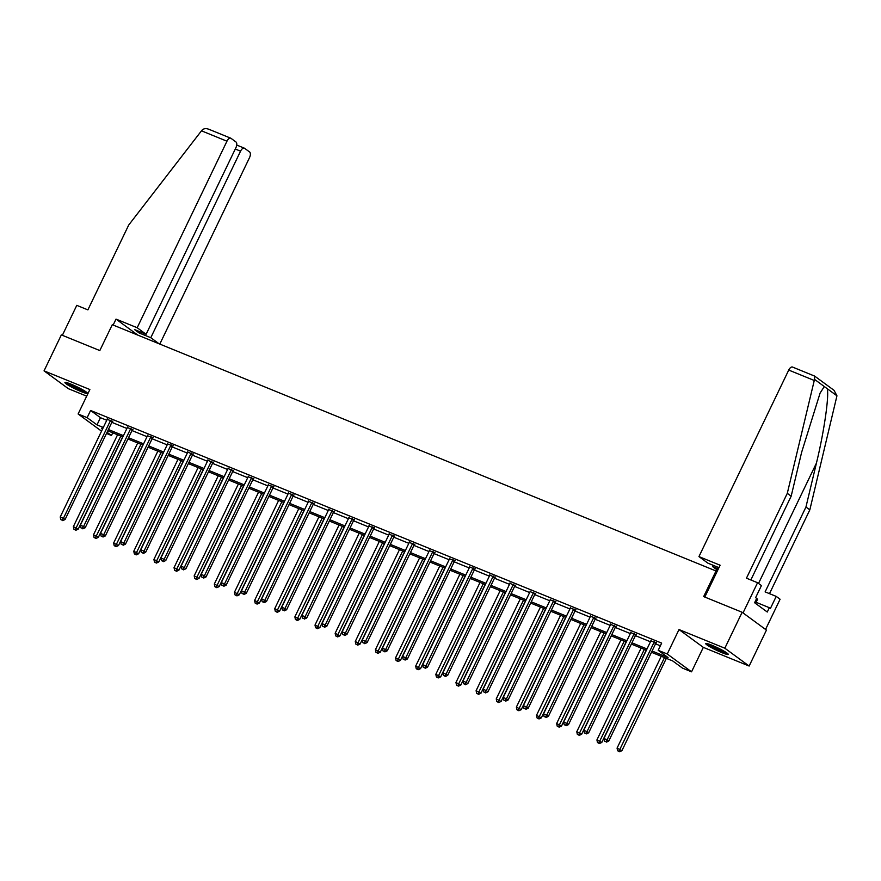 <?xml version="1.0" encoding="UTF-8"?>
<svg xmlns="http://www.w3.org/2000/svg" width="881" height="881" viewBox="0 0 881 881"><rect width="100%" height="100%" fill="white"/><g stroke="black" fill="none" stroke-linecap="round" stroke-linejoin="round"><path stroke-width="1.32" d="M81.338 391.682A12.521 1.344 -154.3 0 0 87.494 393.355A12.521 1.344 -154.3 0 0 71.086 384.171A12.521 1.344 -154.3 0 0 64.93 382.497A12.521 1.344 -154.3 0 0 81.338 391.682M722.101 652.733A12.521 1.344 -154.3 0 0 728.268 654.407A12.521 1.344 -154.3 0 0 711.859 645.222A12.521 1.344 -154.3 0 0 705.703 643.548A12.521 1.344 -154.3 0 0 722.101 652.733M112.746 432.802L111.458 435.489L106.502 433.463M717.134 571.439L112.283 324.693L99.817 350.572L61.351 334.901L44.05 370.857L68.355 388.686L86.69 396.153M716.132 570.701L703.666 596.591L742.132 612.262L766.448 630.091L749.147 666.047L724.832 648.218L679.009 629.552L667.247 653.999L691.552 671.818L682.522 668.139L672.666 660.915L651.488 652.292M679.009 629.552L703.324 647.37L749.147 666.047M703.324 647.37L691.552 671.818M742.132 612.262L724.832 648.218M652.094 651.037L668.062 657.545L658.206 650.31L661.664 643.119L90.6 410.469L100.456 417.693L106.766 420.27M111.854 422.34L126.908 428.474M131.996 430.545L147.039 436.679M152.127 438.749L167.181 444.872M172.269 446.953L187.323 453.076M192.399 455.158L207.453 461.281M212.541 463.362L227.595 469.485M232.672 471.566L247.726 477.689M252.814 479.76L267.868 485.894M272.956 487.964L287.999 494.098M293.087 496.168L308.141 502.302M313.229 504.373L328.272 510.506M333.359 512.577L348.413 518.711M353.501 520.781L368.555 526.915M373.632 528.985L388.686 535.119M393.774 537.19L408.828 543.324M413.905 545.394L428.959 551.528M434.047 553.598L449.101 559.732M454.178 561.803L469.232 567.937M474.319 570.007L489.373 576.141M494.461 578.211L509.504 584.345M514.592 586.416L529.646 592.55M534.734 594.62L549.788 600.754M554.865 602.824L569.919 608.958M575.007 611.029L590.061 617.163M595.138 619.233L610.192 625.367M615.279 627.437L630.333 633.571M635.41 635.642L650.464 641.775M655.552 643.846L660.376 645.806M656.169 642.976L650.894 640.817M636.038 634.772L630.752 632.613M615.896 626.567L610.621 624.409M595.765 618.363L590.479 616.204M575.623 610.159L570.348 608M555.493 601.954L550.207 599.796M535.351 593.75L530.065 591.603M515.22 585.546L509.934 583.398M495.078 577.341L489.792 575.194M474.947 569.137L469.661 566.99M454.805 560.933L449.519 558.785M434.663 552.728L429.388 550.581M414.533 544.524L409.247 542.377M394.391 536.32L389.116 534.172M374.26 528.115L368.974 525.968M354.118 519.911L348.832 517.764M333.987 511.707L328.701 509.559M313.845 503.503L308.559 501.355M293.714 495.298L288.428 493.151M273.573 487.094L268.287 484.946M253.431 478.89L248.156 476.742M233.3 470.685L228.014 468.538M213.158 462.481L207.883 460.334M193.027 454.288L187.741 452.129M172.885 446.083L167.599 443.925M152.754 437.879L147.468 435.721M132.613 429.675L127.327 427.516M112.482 421.47L107.196 419.312M101.535 431.15L78.112 413.982L89.873 389.534L44.05 370.857M78.112 413.982L87.142 417.66L96.998 424.884L103.308 427.461M90.6 410.469L87.142 417.66M658.206 650.31L667.247 653.999M102.703 428.706L101.601 428.254L102.581 428.981M107.075 432.274L111.458 435.489M646.401 650.211L631.347 644.088M626.27 642.018L611.216 635.884M606.128 633.813L591.074 627.679M585.997 625.609L570.943 619.475M565.855 617.405L550.801 611.271M545.713 609.2L530.67 603.067M525.583 600.996L510.528 594.862M505.441 592.792L490.398 586.658M485.31 584.588L470.256 578.454M465.168 576.383L450.114 570.249M445.037 568.179L429.983 562.045M424.895 559.975L409.841 553.841M404.764 551.77L389.71 545.636M384.623 543.566L369.568 537.432M364.492 535.362L349.438 529.228M344.35 527.157L329.296 521.023M324.208 518.953L309.165 512.819M304.077 510.749L289.023 504.615M283.935 502.544L268.881 496.41M263.804 494.34L248.75 488.206M243.663 486.136L228.608 480.002M223.532 477.931L208.478 471.798M203.39 469.727L188.336 463.593M183.259 461.523L168.205 455.389M163.117 453.319L148.063 447.185M142.975 445.114L127.932 438.98M122.844 436.91L107.79 430.776M108.396 429.532L123.45 435.666M128.527 437.736L143.581 443.859M148.669 445.94L163.723 452.063M168.8 454.144L183.854 460.267M188.941 462.349L203.996 468.472M209.083 470.553L224.126 476.676M229.214 478.746L244.268 484.88M249.356 486.951L264.399 493.085M269.487 495.155L284.541 501.289M289.629 503.359L304.683 509.493M309.76 511.564L324.814 517.698M329.901 519.768L344.956 525.902M350.032 527.972L365.086 534.106M370.174 536.177L385.228 542.311M390.316 544.381L405.359 550.515M410.447 552.585L425.501 558.719M430.589 560.79L445.632 566.923M450.72 568.994L465.774 575.128M470.861 577.198L485.916 583.332M490.992 585.402L506.046 591.536M511.134 593.607L526.188 599.741M531.265 601.811L546.319 607.945M551.407 610.015L566.461 616.149M571.549 618.22L586.592 624.354M591.68 626.424L606.734 632.558M611.821 634.628L626.865 640.762M631.952 642.833L647.006 648.967M100.456 417.693L96.998 424.884M654.528 641.764L654.352 641.952A1.608 1.388 -53.7 0 0 653.999 642.447L607.141 739.809L603.914 738.498L650.773 641.137A1.608 1.388 -53.7 0 0 650.938 640.553L650.971 640.311M656.554 642.59L655.993 643.152A1.608 1.388 -53.7 0 0 655.64 643.648L608.782 741.02L607.141 739.809L605.765 741.648L604.476 741.119L605.765 741.648M606.425 742.132L608.782 741.02M603.914 738.498L604.476 741.119M661.268 656.268L617.063 748.134L621.931 750.656L666.355 658.338M618.914 751.284L617.614 750.755L619.563 751.768L618.914 751.284L664.494 657.589M617.614 750.755L617.063 748.134M621.931 750.656L619.563 751.768M726.296 652.557A10.836 1.167 25.7 0 1 725.735 652.425A10.836 1.167 25.7 0 1 716.462 648.603A10.836 1.167 25.7 0 1 708.368 643.934M707.377 643.637A12.444 1.333 -154.3 0 0 716.771 648.945A12.444 1.333 -154.3 0 0 726.946 653.096A12.444 1.333 -154.3 0 0 727.144 653.151M755.568 603.43L757.638 599.146L756.603 598.562M712.322 645.41A10.032 1.079 -154.3 0 0 722.684 650.398M85.534 391.505A10.836 1.167 25.7 0 1 84.961 391.362A10.836 1.167 25.7 0 1 75.689 387.541A10.836 1.167 25.7 0 1 67.606 382.872M66.604 382.585A12.444 1.333 -154.3 0 0 75.997 387.882A12.444 1.333 -154.3 0 0 86.184 392.045A12.444 1.333 -154.3 0 0 86.382 392.1M71.548 384.358A10.032 1.079 -154.3 0 0 81.911 389.347M814.485 376.011L814.529 379.37L787.295 493.338L746.46 578.189L757.561 582.715L761.437 585.557L755.623 597.637L756.669 598.408L754.599 602.725L767.274 612.02L769.355 607.703L770.401 608.474L776.216 596.393L765.115 591.878L805.95 507.027L809.826 509.868L836.95 395.811L834.043 390.327L814.617 376.088L792.515 367.058A4.812 2.39 -67.8 0 0 788.726 370.075L698.952 556.594L707.884 563.146L718.951 567.661M805.95 507.027L816.412 463.164C824.043 432.153 829.395 395.073 827.171 388.642L824.308 386.539L820.101 393.069L801.622 452.327L791.171 496.179L750.843 579.973M776.216 596.393L780.092 599.234L765.556 629.441L743.024 612.912L757.561 582.715M809.826 509.868L769.498 593.662M787.295 493.338L791.171 496.179M713.158 565.305L712.553 566.571L717.663 570.326M718.334 568.928L712.553 566.571M704.8 597.054L720.118 565.228L698.952 556.594M769.355 607.703L756.107 602.307M158.987 343.722L150.783 337.698L139.165 332.974L134.496 329.549L146.114 334.284L235.888 147.755A4.812 2.39 112.2 0 0 235.998 141.995L230.998 138.328A4.812 2.39 112.2 0 0 230.745 138.185A4.812 2.39 112.2 0 0 226.957 141.202L201.474 130.817L202.256 129.925C204.128 128.34 206.539 128.219 209.513 129.573M201.474 130.817L128.714 225.029L87.88 309.881L76.779 305.355L62.353 335.32M159.813 344.053L249.488 157.721A4.812 2.39 112.2 0 0 249.598 151.961L244.599 148.305A4.812 2.39 112.2 0 0 244.345 148.162A4.812 2.39 112.2 0 0 240.557 151.169L235.271 149.021M150.783 337.698L240.557 151.169M146.114 334.284L137.183 327.732L226.957 141.202M137.821 335.099L116.017 319.109L137.183 327.732M113.153 325.045L116.017 319.109M139.165 332.974L139.782 331.697M634.397 633.56L634.221 633.747A1.608 1.388 -53.7 0 0 633.868 634.243L587.01 731.604L583.784 730.294L630.642 632.932A1.608 1.388 -53.7 0 0 630.807 632.349L630.829 632.118M636.412 634.386L635.862 634.948A1.608 1.388 -53.7 0 0 635.509 635.443L588.651 732.816L587.01 731.604L585.634 733.444L584.345 732.915L585.634 733.444M586.294 733.928L588.651 732.816M583.784 730.294L584.345 732.915M614.255 625.356L614.079 625.543A1.608 1.388 -53.7 0 0 613.727 626.039L566.868 723.4L563.642 722.09L610.5 624.728A1.608 1.388 -53.7 0 0 610.665 624.155L610.687 623.913M616.282 626.182L615.72 626.743A1.608 1.388 -53.7 0 0 615.367 627.239L568.509 724.611L566.868 723.4L565.492 725.239L564.203 724.711L565.492 725.239M566.153 725.724L568.509 724.611M563.642 722.09L564.203 724.711M641.126 648.064L596.922 739.93L601.789 742.452L646.213 650.145M598.772 743.079L597.483 742.551L599.432 743.564L598.772 743.079L644.352 649.385M597.483 742.551L596.922 739.93M601.789 742.452L599.432 743.564M620.995 639.859L576.78 731.726L581.658 734.247L626.083 641.941M578.641 734.875L577.341 734.347L579.291 735.36L578.641 734.875L624.222 641.181M577.341 734.347L576.78 731.726M581.658 734.247L579.291 735.36M594.124 617.152L593.948 617.339A1.608 1.388 -53.7 0 0 593.596 617.834L546.738 715.196L543.511 713.885L590.369 616.524A1.608 1.388 -53.7 0 0 590.534 615.951L590.556 615.709M596.14 617.977L595.589 618.539A1.608 1.388 -53.7 0 0 595.237 619.046L548.378 716.407L546.738 715.196L545.361 717.035L544.073 716.506L545.361 717.035M546.011 717.519L548.378 716.407M543.511 713.885L544.073 716.506M573.983 608.958L573.806 609.134A1.608 1.388 -53.7 0 0 573.454 609.63L526.596 706.991L523.369 705.681L570.227 608.319A1.608 1.388 -53.7 0 0 570.392 607.747L570.414 607.505M576.009 609.773L575.447 610.335A1.608 1.388 -53.7 0 0 575.095 610.841L528.237 708.203L526.596 706.991L525.219 708.831L523.931 708.302L525.219 708.831M525.88 709.315L528.237 708.203M523.369 705.681L523.931 708.302M553.852 600.754L553.664 600.93A1.608 1.388 -53.7 0 0 553.312 601.426L506.465 698.787L503.238 697.477L550.085 600.115A1.608 1.388 -53.7 0 0 550.251 599.543L550.284 599.3M555.867 601.569L555.316 602.13A1.608 1.388 -53.7 0 0 554.964 602.637L508.106 699.999L506.465 698.787L505.088 700.626L503.789 700.098L505.088 700.626M505.738 701.111L508.106 699.999M503.238 697.477L503.789 700.098M600.853 631.655L556.649 723.521L561.516 726.043L605.941 633.736M558.499 726.671L557.21 726.142L559.16 727.155L558.499 726.671L604.08 632.976M557.21 726.142L556.649 723.521M561.516 726.043L559.16 727.155M580.722 623.451L536.507 715.317L541.375 717.839L585.81 625.532M538.357 718.467L537.069 717.938L539.018 718.951L538.357 718.467L583.949 624.772M537.069 717.938L536.507 715.317M541.375 717.839L539.018 718.951M560.58 615.257L516.376 707.113L521.244 709.634L565.668 617.328M518.226 710.262L516.938 709.734L518.887 710.747L518.226 710.262L563.807 616.568M516.938 709.734L516.376 707.113M521.244 709.634L518.887 710.747M533.71 592.55L533.534 592.726A1.608 1.388 -53.7 0 0 533.181 593.221L486.323 690.583L483.096 689.272L529.955 591.911A1.608 1.388 -53.7 0 0 530.12 591.338L530.142 591.096M535.725 593.365L535.174 593.926A1.608 1.388 -53.7 0 0 534.822 594.433L487.964 691.794L486.323 690.583L484.946 692.422L483.658 691.893L484.946 692.422M485.607 692.907L487.964 691.794M483.096 689.272L483.658 691.893M540.449 607.053L496.234 698.908L501.102 701.43L545.526 609.123M498.084 702.058L496.796 701.529L498.745 702.542L498.084 702.058L543.676 608.364M496.796 701.529L496.234 698.908M501.102 701.43L498.745 702.542M513.568 584.345L513.392 584.521A1.608 1.388 -53.7 0 0 513.039 585.017L466.181 682.379L462.954 681.068L509.813 583.707A1.608 1.388 -53.7 0 0 509.978 583.134L510.011 582.892M515.594 585.16L515.033 585.722A1.608 1.388 -53.7 0 0 514.691 586.228L467.833 683.59L466.181 682.379L464.816 684.218L463.516 683.689L464.816 684.218M465.465 684.702L467.833 683.59M462.954 681.068L463.516 683.689M520.308 598.849L476.103 690.704L480.971 693.226L525.395 600.919M477.954 693.854L476.665 693.325L478.603 694.338L477.954 693.854L523.534 600.159M476.665 693.325L476.103 690.704M480.971 693.226L478.603 694.338M493.437 576.141L493.261 576.317A1.608 1.388 -53.7 0 0 492.908 576.813L446.05 674.174L442.824 672.864L489.682 575.502A1.608 1.388 -53.7 0 0 489.847 574.93L489.869 574.687M495.452 576.956L494.902 577.518A1.608 1.388 -53.7 0 0 494.549 578.024L447.691 675.386L446.05 674.174L444.674 676.013L443.385 675.485L444.674 676.013M445.334 676.498L447.691 675.386M442.824 672.864L443.385 675.485M500.177 590.644L455.962 682.5L460.829 685.022L505.254 592.715M457.812 685.649L456.523 685.121L458.472 686.134L457.812 685.649L503.403 591.955M456.523 685.121L455.962 682.5M460.829 685.022L458.472 686.134M473.295 567.937L473.119 568.113A1.608 1.388 -53.7 0 0 472.767 568.608L425.908 665.97L422.682 664.659L469.54 567.298A1.608 1.388 -53.7 0 0 469.705 566.725L469.738 566.483M475.322 568.752L474.76 569.313A1.608 1.388 -53.7 0 0 474.407 569.82L427.549 667.181L425.908 665.97L424.532 667.809L423.243 667.28L424.532 667.809M425.193 668.294L427.549 667.181M422.682 664.659L423.243 667.28M480.035 582.44L435.831 674.295L440.698 676.817L485.123 584.51M437.681 677.445L436.381 676.916L438.331 677.93L437.681 677.445L483.262 583.751M436.381 676.916L435.831 674.295M440.698 676.817L438.331 677.93M453.164 559.732L452.988 559.909A1.608 1.388 -53.7 0 0 452.636 560.404L405.778 657.766L402.551 656.455L449.409 559.094A1.608 1.388 -53.7 0 0 449.574 558.521L449.596 558.279M455.18 560.547L454.629 561.109A1.608 1.388 -53.7 0 0 454.277 561.615L407.418 658.977L405.778 657.766L404.401 659.605L403.113 659.087L404.401 659.605M405.062 660.089L407.418 658.977M402.551 656.455L403.113 659.087M459.893 574.236L415.689 666.091L420.556 668.613L464.981 576.306M417.539 669.241L416.25 668.723L418.2 669.725L417.539 669.241L463.12 575.546M416.25 668.723L415.689 666.091M420.556 668.613L418.2 669.725M433.023 551.528L432.846 551.704A1.608 1.388 -53.7 0 0 432.494 552.2L385.636 649.572L382.409 648.251L429.267 550.889A1.608 1.388 -53.7 0 0 429.432 550.317L429.454 550.074M435.049 552.343L434.487 552.905A1.608 1.388 -53.7 0 0 434.135 553.411L387.277 650.773L385.636 649.572L384.259 651.4L382.971 650.883L384.259 651.4M384.92 651.885L387.277 650.773M382.409 648.251L382.971 650.883M439.762 566.031L395.547 657.887L400.426 660.409L444.85 568.102M397.408 661.036L396.109 660.519L398.058 661.521L397.408 661.036L442.989 567.342M396.109 660.519L395.547 657.887M400.426 660.409L398.058 661.521M412.892 543.324L412.715 543.5A1.608 1.388 -53.7 0 0 412.363 543.995L365.505 641.368L362.278 640.047L409.136 542.685A1.608 1.388 -53.7 0 0 409.302 542.112L409.324 541.87M414.907 544.15L414.356 544.7A1.608 1.388 -53.7 0 0 414.004 545.207L367.146 642.568L365.505 641.368L364.128 643.196L362.84 642.678L364.128 643.196M364.778 643.681L367.146 642.568M362.278 640.047L362.84 642.678M419.62 557.827L375.416 649.682L380.284 652.204L424.708 559.898M377.266 652.832L375.978 652.314L377.927 653.317L377.266 652.832L422.847 559.138M375.978 652.314L375.416 649.682M380.284 652.204L377.927 653.317M392.75 535.119L392.574 535.296A1.608 1.388 -53.7 0 0 392.221 535.791L345.363 633.164L342.136 631.842L388.995 534.481A1.608 1.388 -53.7 0 0 389.16 533.908L389.182 533.666M394.776 535.945L394.214 536.507A1.608 1.388 -53.7 0 0 393.862 537.003L347.004 634.364L345.363 633.164L343.986 634.992L342.698 634.474L343.986 634.992M344.647 635.476L347.004 634.364M342.136 631.842L342.698 634.474M399.489 549.623L355.274 641.478L360.153 644L404.577 551.693M357.124 644.628L355.836 644.11L357.785 645.112L357.124 644.628L402.716 550.933M355.836 644.11L355.274 641.478M360.153 644L357.785 645.112M372.619 526.915L372.432 527.091A1.608 1.388 -53.7 0 0 372.09 527.587L325.232 624.959L322.005 623.638L368.853 526.276A1.608 1.388 -53.7 0 0 369.018 525.704L369.051 525.461M374.634 527.741L374.084 528.303A1.608 1.388 -53.7 0 0 373.731 528.798L326.873 626.16L325.232 624.959L323.856 626.787L322.556 626.27L323.856 626.787M324.505 627.272L326.873 626.16M322.005 623.638L322.556 626.27M379.348 541.419L335.143 633.274L340.011 635.796L384.435 543.489M336.994 636.423L335.705 635.906L337.654 636.908L336.994 636.423L382.574 542.729M335.705 635.906L335.143 633.274M340.011 635.796L337.654 636.908M352.477 518.711L352.301 518.887A1.608 1.388 -53.7 0 0 351.948 519.394L305.09 616.755L301.864 615.434L348.722 518.072A1.608 1.388 -53.7 0 0 348.887 517.499L348.909 517.257M354.492 519.537L353.942 520.098A1.608 1.388 -53.7 0 0 353.589 520.594L306.731 617.955L305.09 616.755L303.714 618.583L302.425 618.066L303.714 618.583M304.374 619.068L306.731 617.955M301.864 615.434L302.425 618.066M359.217 533.214L315.002 625.07L319.869 627.591L364.294 535.285M316.852 628.219L315.563 627.701L317.512 628.704L316.852 628.219L362.443 534.525M315.563 627.701L315.002 625.07M319.869 627.591L317.512 628.704M332.335 510.506L332.159 510.683A1.608 1.388 -53.7 0 0 331.807 511.189L284.948 608.551L281.722 607.229L328.58 509.868A1.608 1.388 -53.7 0 0 328.745 509.295L328.778 509.053M334.362 511.332L333.8 511.894A1.608 1.388 -53.7 0 0 333.459 512.39L286.6 609.751L284.948 608.551L283.583 610.379L282.283 609.861L283.583 610.379M284.233 610.863L286.6 609.751M281.722 607.229L282.283 609.861M339.075 525.01L294.871 616.865L299.738 619.387L344.163 527.08M296.721 620.015L295.432 619.497L297.371 620.499L296.721 620.015L342.302 526.32M295.432 619.497L294.871 616.865M299.738 619.387L297.371 620.499M312.204 502.302L312.028 502.478A1.608 1.388 -53.7 0 0 311.676 502.985L264.818 600.346L261.591 599.025L308.449 501.663A1.608 1.388 -53.7 0 0 308.614 501.091L308.636 500.849M314.22 503.128L313.669 503.69A1.608 1.388 -53.7 0 0 313.317 504.185L266.458 601.547L264.818 600.346L263.441 602.175L262.153 601.657L263.441 602.175M264.102 602.659L266.458 601.547M261.591 599.025L262.153 601.657M318.944 516.806L274.729 608.661L279.596 611.183L324.021 518.876M276.579 611.81L275.29 611.293L277.24 612.295L276.579 611.81L322.171 518.116M275.29 611.293L274.729 608.661M279.596 611.183L277.24 612.295M292.063 494.098L291.886 494.274A1.608 1.388 -53.7 0 0 291.534 494.781L244.676 592.142L241.449 590.821L288.307 493.459A1.608 1.388 -53.7 0 0 288.472 492.886L288.505 492.644M294.089 494.924L293.527 495.485A1.608 1.388 -53.7 0 0 293.175 495.981L246.317 593.342L244.676 592.142L243.299 593.981L242.011 593.453L243.299 593.981M243.96 594.455L246.317 593.342M241.449 590.821L242.011 593.453M298.802 508.601L254.598 600.457L259.466 602.978L303.89 510.672M256.448 603.617L255.149 603.089L257.098 604.091L256.448 603.617L302.029 509.912M255.149 603.089L254.598 600.457M259.466 602.978L257.098 604.091M271.932 485.894L271.755 486.07A1.608 1.388 -53.7 0 0 271.403 486.576L224.545 583.938L221.318 582.616L268.176 485.255A1.608 1.388 -53.7 0 0 268.342 484.682L268.364 484.44M273.947 486.719L273.396 487.281A1.608 1.388 -53.7 0 0 273.044 487.777L226.186 585.138L224.545 583.938L223.168 585.777L221.88 585.248L223.168 585.777M223.829 586.25L226.186 585.138M221.318 582.616L221.88 585.248M278.66 500.397L234.456 592.252L239.324 594.774L283.748 502.467M236.306 595.413L235.018 594.884L236.967 595.886L236.306 595.413L281.887 501.707M235.018 594.884L234.456 592.252M239.324 594.774L236.967 595.886M251.79 477.689L251.614 477.865A1.608 1.388 -53.7 0 0 251.261 478.372L204.403 575.733L201.176 574.412L248.035 477.05A1.608 1.388 -53.7 0 0 248.2 476.478L248.222 476.236M253.816 478.515L253.254 479.077A1.608 1.388 -53.7 0 0 252.902 479.572L206.044 576.934L204.403 575.733L203.026 577.573L201.738 577.044L203.026 577.573M203.687 578.046L206.044 576.934M201.176 574.412L201.738 577.044M258.529 492.193L214.314 584.048L219.193 586.57L263.617 494.263M216.175 587.209L214.876 586.68L216.825 587.682L216.175 587.209L261.756 493.503M214.876 586.68L214.314 584.048M219.193 586.57L216.825 587.682M231.659 469.485L231.483 469.661A1.608 1.388 -53.7 0 0 231.13 470.168L184.272 567.529L181.046 566.208L227.904 468.846A1.608 1.388 -53.7 0 0 228.069 468.274L228.091 468.031M233.674 470.311L233.124 470.872A1.608 1.388 -53.7 0 0 232.771 471.368L185.913 568.73L184.272 567.529L182.896 569.368L181.607 568.84L182.896 569.368M183.545 569.842L185.913 568.73M181.046 566.208L181.607 568.84M238.388 483.988L194.183 575.844L199.051 578.365L243.475 486.059M196.034 579.004L194.745 578.476L196.694 579.478L196.034 579.004L241.614 485.299M194.745 578.476L194.183 575.844M199.051 578.365L196.694 579.478M211.517 461.281L211.341 461.457A1.608 1.388 -53.7 0 0 210.988 461.963L164.13 559.325L160.904 558.003L207.762 460.642A1.608 1.388 -53.7 0 0 207.927 460.069L207.949 459.827M213.543 462.107L212.982 462.668A1.608 1.388 -53.7 0 0 212.629 463.164L165.771 560.525L164.13 559.325L162.754 561.164L161.465 560.635L162.754 561.164M163.414 561.638L165.771 560.525M160.904 558.003L161.465 560.635M218.257 475.784L174.042 567.639L178.92 570.161L223.345 477.854M175.892 570.8L174.603 570.271L176.552 571.273L175.892 570.8L221.483 477.095M174.603 570.271L174.042 567.639M178.92 570.161L176.552 571.273M191.386 453.076L191.199 453.252A1.608 1.388 -53.7 0 0 190.858 453.759L143.999 551.121L140.773 549.81L187.62 452.438A1.608 1.388 -53.7 0 0 187.785 451.865L187.818 451.623M193.402 453.902L192.851 454.464A1.608 1.388 -53.7 0 0 192.499 454.959L145.64 552.321L143.999 551.121L142.623 552.96L141.323 552.431L142.623 552.96M143.273 553.433L145.64 552.321M140.773 549.81L141.323 552.431M198.115 467.58L153.911 559.446L158.778 561.957L203.203 469.65M155.761 562.596L154.472 562.067L156.422 563.069L155.761 562.596L201.342 468.89M154.472 562.067L153.911 559.446M158.778 561.957L156.422 563.069M171.244 444.872L171.068 445.059A1.608 1.388 -53.7 0 0 170.716 445.555L123.858 542.916L120.631 541.606L167.489 444.233A1.608 1.388 -53.7 0 0 167.654 443.661L167.676 443.418M173.26 445.698L172.709 446.26A1.608 1.388 -53.7 0 0 172.357 446.755L125.498 544.117L123.858 542.916L122.481 544.755L121.193 544.227L122.481 544.755M123.142 545.229L125.498 544.117M120.631 541.606L121.193 544.227M177.984 459.375L133.769 551.242L138.636 553.753L183.061 461.446M135.619 554.391L134.33 553.863L136.28 554.865L135.619 554.391L181.211 460.697M134.33 553.863L133.769 551.242M138.636 553.753L136.28 554.865M151.103 436.668L150.926 436.855A1.608 1.388 -53.7 0 0 150.574 437.35L103.716 534.712L100.489 533.401L147.347 436.029A1.608 1.388 -53.7 0 0 147.512 435.456L147.545 435.214M153.129 437.494L152.578 438.055A1.608 1.388 -53.7 0 0 152.226 438.551L105.368 535.912L103.716 534.712L102.35 536.551L101.051 536.022L102.35 536.551M103 537.025L105.368 535.912M100.489 533.401L101.051 536.022M157.842 451.171L113.638 543.037L118.506 545.548L162.93 453.241M115.488 546.187L114.2 545.658L116.138 546.66L115.488 546.187L161.069 452.493M114.2 545.658L113.638 543.037M118.506 545.548L116.138 546.66M130.972 428.463L130.795 428.651A1.608 1.388 -53.7 0 0 130.443 429.146L83.585 526.508L80.358 525.197L127.216 427.825A1.608 1.388 -53.7 0 0 127.382 427.252L127.404 427.01M132.987 429.289L132.436 429.851A1.608 1.388 -53.7 0 0 132.084 430.346L85.226 527.708L83.585 526.508L82.208 528.347L80.92 527.818L82.208 528.347M82.869 528.831L85.226 527.708M80.358 525.197L80.92 527.818M137.711 442.967L93.496 534.833L98.364 537.344L142.788 445.037M95.346 537.983L94.058 537.454L96.007 538.467L95.346 537.983L140.938 444.288M94.058 537.454L93.496 534.833M98.364 537.344L96.007 538.467M110.83 420.259L110.654 420.446A1.608 1.388 -53.7 0 0 110.301 420.942L63.443 518.303L60.216 516.993L107.075 419.631A1.608 1.388 -53.7 0 0 107.24 419.048L107.273 418.805M112.856 421.085L112.294 421.647A1.608 1.388 -53.7 0 0 111.942 422.142L65.095 519.504L63.443 518.303L62.066 520.142L60.778 519.614L62.066 520.142M62.727 520.627L65.095 519.504M60.216 516.993L60.778 519.614M117.569 434.762L73.365 526.629L78.233 529.14L122.657 436.833M75.215 529.778L73.927 529.25L75.865 530.263L75.215 529.778L120.796 436.084M73.927 529.25L73.365 526.629M78.233 529.14L75.865 530.263M654.352 641.952L655.993 643.152M653.999 642.447L655.64 643.648M836.95 395.811L827.171 388.642M824.308 386.539L814.529 379.37M814.198 380.449L788.726 370.075M758.53 583.42L816.412 463.164M634.221 633.747L635.862 634.948M633.868 634.243L635.509 635.443M614.079 625.543L615.72 626.743M613.727 626.039L615.367 627.239M593.948 617.339L595.589 618.539M593.596 617.834L595.237 619.046M573.806 609.134L575.447 610.335M573.454 609.63L575.095 610.841M553.664 600.93L555.316 602.13M553.312 601.426L554.964 602.637M533.534 592.726L535.174 593.926M533.181 593.221L534.822 594.433M513.392 584.521L515.033 585.722M513.039 585.017L514.691 586.228M493.261 576.317L494.902 577.518M492.908 576.813L494.549 578.024M473.119 568.113L474.76 569.313M472.767 568.608L474.407 569.82M452.988 559.909L454.629 561.109M452.636 560.404L454.277 561.615M432.846 551.704L434.487 552.905M432.494 552.2L434.135 553.411M412.715 543.5L414.356 544.7M412.363 543.995L414.004 545.207M392.574 535.296L394.214 536.507M392.221 535.791L393.862 537.003M372.432 527.091L374.084 528.303M372.09 527.587L373.731 528.798M352.301 518.887L353.942 520.098M351.948 519.394L353.589 520.594M332.159 510.683L333.8 511.894M331.807 511.189L333.459 512.39M312.028 502.478L313.669 503.69M311.676 502.985L313.317 504.185M291.886 494.274L293.527 495.485M291.534 494.781L293.175 495.981M271.755 486.07L273.396 487.281M271.403 486.576L273.044 487.777M251.614 477.865L253.254 479.077M251.261 478.372L252.902 479.572M231.483 469.661L233.124 470.872M231.13 470.168L232.771 471.368M211.341 461.457L212.982 462.668M210.988 461.963L212.629 463.164M191.199 453.252L192.851 454.464M190.858 453.759L192.499 454.959M171.068 445.059L172.709 446.26M170.716 445.555L172.357 446.755M150.926 436.855L152.578 438.055M150.574 437.35L152.226 438.551M130.795 428.651L132.436 429.851M130.443 429.146L132.084 430.346M110.654 420.446L112.294 421.647M110.301 420.942L111.942 422.142M244.345 148.162L236.714 145.057M230.745 138.185L208.775 129.232"/></g></svg>
